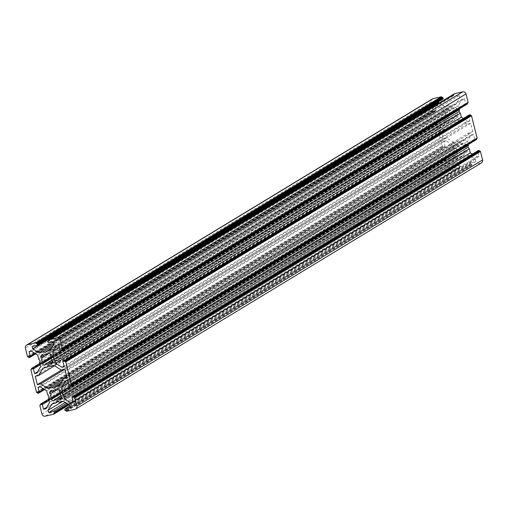 <?xml version="1.0" encoding="UTF-8"?>
<svg xmlns="http://www.w3.org/2000/svg" width="508" height="508" viewBox="0 0 508 508"><rect width="100%" height="100%" fill="white"/><g stroke="black" fill="none" stroke-linecap="round" stroke-linejoin="round"><path stroke-width="0.38" stroke-dasharray="2.54 1.91" d="M39.599 362.725L445.338 116.605L445.764 114.624L444.443 113.036L38.703 359.156M445.764 114.624L40.024 360.737M432.321 98.977A2.769 2.673 -121.2 0 0 431.14 101.943L433.273 110.42A0.368 0.356 -121.2 0 0 433.711 110.7L433.883 110.655A0.368 0.356 58.8 0 1 434.321 110.934L434.391 111.201A0.368 0.356 -121.2 0 0 434.829 111.474L435.35 111.36A0.921 0.889 -121.2 0 0 435.997 110.261L434.81 105.537L437.058 105.016L443.44 109.042L37.7 355.155M443.44 109.042L444.443 113.036M445.338 116.605L446.341 120.606L40.602 366.719M438.245 101.949L437.852 100.4L442.474 99.333L36.735 345.453M52.94 345.897L448.716 105.823L444.811 106.724L439.033 103.08M448.716 105.823L450.685 106.318L452.203 105.023L51.727 347.942M454.26 93.859A0.368 0.356 -121.2 0 0 454.184 94.183L454.228 94.361A0.368 0.356 58.8 0 1 453.974 94.799L453.707 94.863A0.368 0.356 -121.2 0 0 453.454 95.294L453.587 95.834A0.921 0.889 -121.2 0 0 454.679 96.526L459.302 95.46L459.88 97.765L456.108 104.121L452.203 105.023M467.455 103.111A0.368 0.356 58.8 0 1 467.709 102.87L467.887 102.826M459.264 108.883L458.432 105.588L462.204 99.231L464.452 98.711L465.639 103.442A0.921 0.889 -121.2 0 0 466.738 104.134L467.258 104.013M468.96 115.119A0.921 0.889 -121.2 0 0 468.776 115.932L469.964 120.663L467.716 121.177L463.391 118.447M476.853 138.519L70.936 384.677M476.225 139.7L69.958 385.934M68.866 385.242L474.605 139.129A0.921 0.889 -121.2 0 0 475.704 139.821M474.605 139.129L473.418 134.398L471.17 134.918L467.398 141.281L468.224 144.57M472.357 154.14L476.682 156.864L478.93 156.35L477.742 151.619L72.003 397.739M477.926 150.806A0.921 0.889 -121.2 0 0 477.742 151.619M74.917 409.334L480.657 163.22A2.769 2.673 -121.2 0 0 481.419 162.909M480.657 163.22L472.376 165.125L66.631 411.245M66.192 410.966L471.938 164.852A0.368 0.356 -121.2 0 0 472.376 165.125M471.938 164.852L66.148 410.788M65.71 410.508L471.449 164.395A0.368 0.356 58.8 0 1 471.894 164.668M471.449 164.395L65.449 410.572M65.011 410.293L470.751 164.179A0.368 0.356 -121.2 0 0 471.189 164.452M470.751 164.179L470.618 163.646L64.878 409.759M69.767 406.095L471.265 162.547A0.921 0.889 -121.2 0 0 470.618 163.646M471.265 162.547L475.888 161.487L475.31 159.182L468.928 155.162L465.023 156.058L463.055 155.569L461.537 156.864L457.632 157.759L453.86 164.122L454.438 166.421L459.061 165.36L66.592 403.422M67.691 404.114L460.153 166.053A0.921 0.889 -121.2 0 0 459.061 165.36M460.153 166.053L460.292 166.586L68.186 404.431M68.415 404.571L460.032 167.024A0.368 0.356 -121.2 0 0 460.292 166.586M460.032 167.024L54.026 413.201M68.561 404.666L459.511 167.519A0.368 0.356 58.8 0 1 459.772 167.081M459.511 167.519L68.726 404.768M459.397 168.097L68.967 404.92L459.296 168.135A0.368 0.356 -121.2 0 0 459.556 167.697M459.296 168.135L451.015 170.047L45.276 416.16M41.986 414.084L447.726 167.97A2.769 2.673 -121.2 0 0 451.015 170.047M447.726 167.97L445.599 159.493L39.853 405.606M40.532 404.914L445.859 159.055A0.368 0.356 -121.2 0 0 445.599 159.493M445.859 159.055L40.475 405.022M40.545 404.692L446.291 158.579A0.368 0.356 58.8 0 1 446.03 159.017M446.291 158.579L40.481 404.425M446.38 157.912L48.736 399.117L446.481 157.874A0.368 0.356 -121.2 0 0 446.221 158.312M446.481 157.874L48.787 399.307M49.079 400.482L448.1 158.445A0.921 0.889 -121.2 0 0 447.002 157.753M448.1 158.445L449.288 163.176L451.536 162.655L455.308 156.293L454.304 152.298L454.73 150.311L453.409 148.73L452.406 144.729L446.024 140.71L443.776 141.224L444.964 145.955L43.999 389.172M38.576 393.16L444.316 147.047A0.921 0.889 -121.2 0 0 444.964 145.955M444.316 147.047L38.049 393.281M37.611 393.008L443.351 146.888A0.368 0.356 -121.2 0 0 443.789 147.168M443.351 146.888L37.548 392.741M37.109 392.462L442.849 146.348A0.368 0.356 58.8 0 1 443.287 146.621M442.849 146.348L36.932 392.5M446.341 120.606L442.57 126.968L440.322 127.483L439.134 122.758A0.921 0.889 -121.2 0 0 438.042 122.066L437.515 122.187A0.368 0.356 -121.2 0 0 437.255 122.618L437.325 122.892A0.368 0.356 58.8 0 1 437.064 123.323L436.893 123.368A0.368 0.356 -121.2 0 0 436.632 123.806L442.233 146.107A0.368 0.356 -121.2 0 0 442.671 146.387M456.686 144.221A6.541 6.325 -121.2 0 0 455.295 146.552L456.54 147.504A5.067 4.896 -121.2 0 0 457.657 152.006L456.997 153.391A6.541 6.325 -121.2 0 0 459.334 154.876L460.235 153.638A5.067 4.896 -121.2 0 0 464.636 152.641L466.02 153.352A6.541 6.325 -121.2 0 0 467.411 151.022L466.166 150.07A5.067 4.896 -121.2 0 0 465.049 145.567L465.709 144.183A6.541 6.325 -121.2 0 0 463.372 142.697L462.47 143.935A5.067 4.896 -121.2 0 0 458.07 144.932L456.686 144.221L50.946 390.335M456.724 108.471A6.541 6.325 -121.2 0 0 454.374 106.998L453.485 108.236A5.067 4.896 -121.2 0 0 449.085 109.258L447.7 108.553A6.541 6.325 -121.2 0 0 446.322 110.896L447.567 111.836A5.067 4.896 -121.2 0 0 448.71 116.338L448.056 117.723A6.541 6.325 -121.2 0 0 450.405 119.196L451.295 117.958A5.067 4.896 -121.2 0 0 455.689 116.935L457.073 117.64A6.541 6.325 -121.2 0 0 458.457 115.303L457.206 114.357A5.067 4.896 -121.2 0 0 456.063 109.855L456.724 108.471L50.978 354.584M50.317 366.484L456.057 120.371L454.095 119.875L48.787 366.103M61.906 381.584L457.683 141.516L453.777 142.411L446.437 137.782L443.103 138.551L440.995 130.162L444.329 129.394L448.666 122.072L452.571 121.171M457.683 141.516L459.651 142.005L461.169 140.71L465.074 139.814L469.411 132.493L472.745 131.724L67.005 377.838M456.057 120.371L459.962 119.469L467.309 124.104L470.637 123.336L472.745 131.724M450.685 106.318L44.945 352.431M454.095 119.875L48.349 365.995M456.108 104.121L50.368 350.241M444.811 106.724L54.102 343.725M458.432 105.588L59.417 347.631M459.962 119.469L54.223 365.589M454.73 150.311L48.984 396.43M48.565 398.412L454.304 152.298M453.409 148.73L47.663 394.843M455.308 156.293L49.568 402.412M463.055 155.569L57.315 401.682M59.284 402.177L465.023 156.058M461.537 156.864L57.747 401.79M459.651 142.005L53.905 388.125M461.169 140.71L60.693 383.635M457.632 157.759L51.892 403.879M468.928 155.162L63.189 401.276M467.398 141.281L68.383 383.318M465.074 139.814L59.334 385.928M453.777 142.411L63.265 379.292M443.776 141.224L38.036 387.337M454.438 166.421L65.189 402.539M478.93 156.35L73.19 402.463M52.273 391.02L455.295 146.552M53.708 390.214L458.07 144.932M58.293 389.103L462.47 143.935M57.626 388.817L463.372 142.697M59.969 390.303L465.709 144.183M59.309 391.681L465.049 145.567M60.427 396.189L466.166 150.07M61.665 397.135L467.411 151.022M60.274 399.472L466.02 153.352M61.62 397.104L464.636 152.641M60.433 396.151L460.235 153.638M53.594 400.99L459.334 154.876M60.433 393.941L456.997 153.391M60.173 393.116L457.657 152.006M56.699 390.042L456.54 147.504M476.682 156.864L73.006 401.733M471.17 134.918L65.43 381.032M473.418 134.398L67.678 380.517M469.411 132.493L66.732 376.752M446.437 137.782L64.268 369.595M443.103 138.551L61.373 370.097M453.86 164.122L62.719 401.384M475.31 159.182L69.564 405.301M475.888 161.487L70.148 407.6M446.024 140.71L40.284 386.823M452.406 144.729L46.66 390.849M451.536 162.655L45.796 408.769M449.288 163.176L46.577 407.448M44.66 365.309L450.405 119.196M51.473 358.286L448.056 117.723M51.479 360.483L451.295 117.958M52.68 361.391L455.689 116.935M51.333 363.76L457.073 117.64M52.711 361.417L458.457 115.303M51.467 360.47L457.206 114.357M50.324 355.975L456.063 109.855M48.635 353.117L454.374 106.998M447.567 111.836L49.32 353.409L453.485 108.236M44.767 354.514L449.085 109.258M41.961 354.667L447.7 108.553M43.307 355.359L446.322 110.896M51.219 357.448L448.71 116.338M440.995 130.162L35.255 376.276M464.452 98.711L58.712 344.824M462.204 99.231L56.464 345.345M467.716 121.177L64.04 366.039M469.964 120.663L64.224 366.776M470.637 123.336L64.897 369.449M467.309 124.104L61.563 370.218M448.666 122.072L42.926 368.186M444.329 129.394L54.578 365.811M437.852 100.4L32.112 346.513M459.88 97.765L54.14 343.878M459.302 95.46L53.562 341.579M440.322 127.483L37.611 371.761M442.57 126.968L36.83 373.082M437.058 105.016L31.318 351.136M434.81 105.537L29.07 351.65M36.493 392.227L442.233 146.107M431.14 101.943L25.4 348.063M437.413 122.225L39.776 363.43L437.515 122.187M437.255 122.618L31.515 368.738M438.042 122.066L39.821 363.614M31.585 369.005L437.325 122.892M437.064 123.323L31.509 369.329M31.572 369.227L436.893 123.368M28.645 357.315L434.391 111.201M434.829 111.474L29.083 357.594M434.321 110.934L28.581 357.048M28.143 356.775L433.883 110.655M453.606 94.901L48.495 340.639L453.707 94.863M453.454 95.294L47.708 341.414M453.974 94.799L48.419 340.805M48.489 340.481L454.228 94.361M466.738 104.134L60.998 350.247M467.709 102.87L61.97 348.983M454.184 94.183L48.444 340.303M27.527 356.533L433.273 110.42M433.711 110.7L27.965 356.813M436.632 123.806L30.893 369.919M40.119 364.795L439.134 122.758M29.61 357.473L435.35 111.36M435.997 110.261L35.039 353.479M47.847 341.947L453.587 95.834M454.679 96.526L48.939 342.64M59.9 349.555L465.639 103.442M468.776 115.932L63.036 362.045M459.67 167.126L53.924 413.239M445.751 159.099L40.545 404.889M446.132 158.972L40.392 405.092M460.134 166.98L68.428 404.584M476.574 138.601L70.834 384.715M444.57 146.945L44.609 389.553M471.011 162.655L69.755 406.051M458.724 144.456L52.984 390.569M463.982 153.118L58.242 399.237M437.166 123.285L31.426 369.399M454.076 94.761L48.33 340.874M467.608 102.908L61.868 349.028M436.791 123.406L31.579 369.202M435.604 111.252L35.643 353.86M49.276 363.544L455.016 117.431M44.018 354.882L449.758 108.763"/><path stroke-width="0.76" d="M35.039 353.479L30.258 356.381L29.07 351.65L31.318 351.136L37.7 355.155L38.703 359.156L40.024 360.737L39.599 362.725L40.602 366.719L36.83 373.082L34.582 373.602L33.395 368.871L40.119 364.795M433.083 98.666A2.769 2.673 -121.2 0 0 432.321 98.977L26.581 345.091A2.769 2.673 58.8 0 1 27.343 344.78L433.083 98.666L441.369 96.755L35.623 342.875A0.368 0.356 58.8 0 1 36.062 343.148L441.808 97.034A0.368 0.356 -121.2 0 0 441.369 96.755M442.474 99.333A0.921 0.889 -121.2 0 0 443.122 98.241L442.989 97.707A0.368 0.356 -121.2 0 0 442.551 97.428L442.29 97.492A0.368 0.356 58.8 0 1 441.852 97.212L441.808 97.034M439.033 103.08L438.245 101.949M62.332 348.831L467.887 102.826A0.368 0.356 -121.2 0 0 468.147 102.394L466.014 93.916A2.769 2.673 -121.2 0 0 462.725 91.84L454.444 93.745A0.368 0.356 -121.2 0 0 454.26 93.859M61.703 350.012L467.258 104.013A0.368 0.356 -121.2 0 0 467.519 103.575L467.455 103.308A0.368 0.356 58.8 0 1 467.455 103.111M459.435 109.588L459.016 111.569L53.27 357.689L53.696 355.702L459.435 109.588L459.264 108.883M459.016 111.569L460.337 113.157L54.591 359.27L53.27 357.689M463.391 118.447L461.34 117.151L460.337 113.157M471.068 115.5L65.329 361.613A0.368 0.356 58.8 0 1 65.767 361.893L471.507 115.773A0.368 0.356 -121.2 0 0 471.068 115.5L470.891 115.538A0.368 0.356 58.8 0 1 470.452 115.259L470.389 114.992A0.368 0.356 -121.2 0 0 469.951 114.719L469.424 114.84A0.921 0.889 -121.2 0 0 468.96 115.119M471.507 115.773L477.107 138.081L71.368 384.194A0.368 0.356 58.8 0 1 71.107 384.632L70.936 384.677A0.368 0.356 -121.2 0 0 70.675 385.108L70.745 385.382A0.368 0.356 58.8 0 1 70.485 385.813L69.958 385.934A0.921 0.889 58.8 0 1 68.866 385.242L67.678 380.517L65.43 381.032L61.658 387.394L62.662 391.395L468.401 145.275L467.976 147.263L469.297 148.844L470.3 152.844L472.357 154.14M71.291 384.524L476.853 138.519A0.368 0.356 -121.2 0 0 477.107 138.081M70.675 385.108L476.415 138.995A0.368 0.356 58.8 0 1 476.421 138.798M476.415 138.995L70.745 385.382M70.669 385.705L476.225 139.7A0.368 0.356 -121.2 0 0 476.485 139.262M468.224 144.57L468.401 145.275M469.297 148.844L63.557 394.964L64.56 398.958L70.942 402.984L73.19 402.463L72.003 397.739A0.921 0.889 58.8 0 1 72.65 396.64L478.39 150.527A0.921 0.889 -121.2 0 0 477.926 150.806M478.39 150.527L73.171 396.526A0.368 0.356 58.8 0 1 73.609 396.799L73.679 397.065A0.368 0.356 -121.2 0 0 74.117 397.345L74.289 397.3A0.368 0.356 58.8 0 1 74.727 397.58L76.86 406.057A2.769 2.673 58.8 0 1 74.917 409.334L66.631 411.245A0.368 0.356 58.8 0 1 66.192 410.966L66.148 410.788A0.368 0.356 -121.2 0 0 65.71 410.508L65.449 410.572A0.368 0.356 58.8 0 1 65.011 410.293L64.878 409.759A0.921 0.889 58.8 0 1 65.526 408.667L70.148 407.6L69.564 405.301L63.189 401.276L59.284 402.177L57.315 401.682L55.797 402.977L51.892 403.879L48.12 410.235L48.698 412.54L53.321 411.474A0.921 0.889 58.8 0 1 54.413 412.166L54.547 412.706A0.368 0.356 58.8 0 1 54.293 413.137L54.026 413.201A0.368 0.356 -121.2 0 0 53.772 413.639L53.816 413.817A0.368 0.356 58.8 0 1 53.556 414.255L45.276 416.16A2.769 2.673 58.8 0 1 41.986 414.084L39.853 405.606A0.368 0.356 58.8 0 1 40.113 405.174L40.291 405.13A0.368 0.356 -121.2 0 0 40.545 404.692L40.481 404.425A0.368 0.356 58.8 0 1 40.742 403.987L41.262 403.866A0.921 0.889 58.8 0 1 42.361 404.559L43.548 409.289L45.796 408.769L49.568 402.412L48.565 398.412L48.984 396.43L47.663 394.843L46.66 390.849L40.284 386.823L38.036 387.337L39.224 392.068A0.921 0.889 58.8 0 1 38.576 393.16L38.049 393.281A0.368 0.356 58.8 0 1 37.611 393.008L37.548 392.741A0.368 0.356 -121.2 0 0 37.109 392.462L36.932 392.5A0.368 0.356 58.8 0 1 36.493 392.227L30.893 369.919A0.368 0.356 58.8 0 1 31.147 369.481L31.572 369.227M73.609 396.799L479.355 150.686A0.368 0.356 -121.2 0 0 478.917 150.406M479.355 150.686L73.679 397.065M74.117 397.345L479.857 151.225A0.368 0.356 58.8 0 1 479.419 150.952M479.857 151.225L74.289 397.3M74.727 397.58L480.473 151.467A0.368 0.356 -121.2 0 0 480.035 151.187M480.473 151.467L482.6 159.937L76.86 406.057M75.679 409.023L481.419 162.909A2.769 2.673 -121.2 0 0 482.6 159.937M51.727 347.942L44.945 352.431L42.977 351.942L52.94 345.897M48.787 366.103L46.831 367.29L48.349 365.995L50.317 366.484L54.223 365.589L61.563 370.218L64.897 369.449L67.005 377.838L63.671 378.606L59.334 385.928L55.429 386.829L53.905 388.125L51.943 387.629L61.906 381.584M48.419 340.805L47.866 341.02A0.368 0.356 58.8 0 0 47.708 341.414L47.847 341.947A0.921 0.889 58.8 0 0 48.939 342.64L53.562 341.579L54.14 343.878L50.368 350.241L46.463 351.136M54.102 343.725L39.072 352.838L32.69 348.818L32.112 346.513L36.735 345.453A0.921 0.889 58.8 0 0 37.382 344.354L37.249 343.821L442.989 97.707M42.977 351.942L39.072 352.838M59.417 347.631L52.692 351.707L56.464 345.345L58.712 344.824L59.9 349.555A0.921 0.889 58.8 0 0 60.998 350.247L61.519 350.126A0.368 0.356 58.8 0 0 61.779 349.688L467.455 103.308M53.696 355.702L52.692 351.707M39.821 363.614L32.296 368.179A0.921 0.889 58.8 0 1 33.395 368.871M32.296 368.179L39.776 363.442L31.674 368.344A0.368 0.356 58.8 0 1 31.775 368.3M31.509 369.329L31.325 369.443A0.368 0.356 -121.2 0 0 31.585 369.005L31.515 368.738A0.368 0.356 58.8 0 1 31.674 368.344M72.65 396.64L73.171 396.526M63.557 394.964L62.236 393.376L62.662 391.395M65.767 361.893L71.368 384.194M65.329 361.613L470.891 115.538M470.452 115.259L64.713 361.379A0.368 0.356 -121.2 0 0 65.151 361.652M64.713 361.379L470.389 114.992M469.951 114.719L64.211 360.832A0.368 0.356 58.8 0 1 64.649 361.112M64.211 360.832L469.424 114.84M64.04 366.039L61.976 367.29L64.224 366.776L63.036 362.045A0.921 0.889 58.8 0 1 63.684 360.953M61.976 367.29L55.594 363.271L54.591 359.27M468.147 102.394L62.401 348.507A0.368 0.356 58.8 0 1 62.141 348.945L61.97 348.983A0.368 0.356 -121.2 0 0 61.709 349.421M62.401 348.507L60.274 340.03L466.014 93.916M462.725 91.84L56.985 337.953A2.769 2.673 58.8 0 1 60.274 340.03M56.985 337.953L48.705 339.865L454.444 93.745M48.228 340.919A0.368 0.356 -121.2 0 0 48.489 340.481L48.444 340.303A0.368 0.356 58.8 0 1 48.705 339.865M442.551 97.428L36.811 343.548A0.368 0.356 58.8 0 1 37.249 343.821M36.811 343.548L442.29 97.492M441.852 97.212L36.106 343.332A0.368 0.356 -121.2 0 0 36.551 343.605M35.623 342.875L27.343 344.78M30.258 356.381A0.921 0.889 58.8 0 1 29.61 357.473L29.083 357.594A0.368 0.356 58.8 0 1 28.645 357.315L28.581 357.048A0.368 0.356 -121.2 0 0 28.143 356.775L27.965 356.813A0.368 0.356 58.8 0 1 27.527 356.533L25.4 348.063A2.769 2.673 58.8 0 1 26.581 345.091M61.373 370.097L37.363 384.664L40.691 383.896L48.038 388.531L51.943 387.629M37.363 384.664L35.255 376.276L38.589 375.507L42.926 368.186L46.831 367.29M49.555 392.665A6.541 6.325 58.8 0 1 50.946 390.335L52.33 391.052A5.067 4.896 58.8 0 1 56.731 390.049L57.626 388.817A6.541 6.325 58.8 0 1 59.969 390.303L59.309 391.681A5.067 4.896 58.8 0 1 60.427 396.189L61.665 397.135A6.541 6.325 58.8 0 1 60.274 399.472L58.896 398.755A5.067 4.896 58.8 0 1 54.489 399.758L53.594 400.99A6.541 6.325 58.8 0 1 51.257 399.504L51.918 398.12A5.067 4.896 58.8 0 1 50.8 393.617L49.555 392.665L52.273 391.02M48.635 353.117A6.541 6.325 58.8 0 1 50.978 354.584L50.324 355.975A5.067 4.896 58.8 0 1 51.467 360.47L52.711 361.417A6.541 6.325 58.8 0 1 51.333 363.76L49.949 363.049A5.067 4.896 58.8 0 1 45.555 364.077L44.66 365.309A6.541 6.325 58.8 0 1 42.316 363.842L42.97 362.452A5.067 4.896 58.8 0 1 41.827 357.956L40.583 357.01A6.541 6.325 58.8 0 1 41.961 354.667L43.345 355.378A5.067 4.896 58.8 0 1 47.739 354.349L48.635 353.117M57.747 401.79L55.797 402.977M467.976 147.263L62.236 393.376M60.693 383.635L55.429 386.829M68.383 383.318L61.658 387.394M63.265 379.292L48.038 388.531M65.189 402.539L48.698 412.54M52.33 391.052L53.708 390.214M56.731 390.049L58.293 389.103M58.896 398.755L61.62 397.104M54.489 399.758L60.433 396.151M51.257 399.504L60.433 393.941M51.918 398.12L60.173 393.116M50.8 393.617L56.699 390.042M73.006 401.733L70.942 402.984M470.3 152.844L64.56 398.958M66.732 376.752L63.671 378.606M64.268 369.595L40.691 383.896M62.719 401.384L48.12 410.235M46.577 407.448L43.548 409.289M42.316 363.842L51.473 358.286M45.555 364.077L51.479 360.483M49.949 363.049L52.68 361.391M47.739 354.349L41.827 357.956M43.345 355.378L44.767 354.514M40.583 357.01L43.307 355.359M42.97 362.452L51.219 357.448M461.34 117.151L55.594 363.271M54.578 365.811L38.589 375.507M438.436 102.699L32.69 348.818M37.611 371.761L34.582 373.602M53.772 413.639L68.561 404.666M54.477 413.029L68.415 404.571M40.113 405.174L40.532 404.914M40.742 403.987L48.743 399.136L40.64 404.031M68.186 404.431L54.547 412.706M54.413 412.166L67.691 404.114M53.74 414.141L68.955 404.914L53.657 414.21M68.726 404.768L53.816 413.817M43.999 389.172L39.224 392.068M42.361 404.559L49.079 400.482M48.787 399.307L41.262 403.866M66.592 403.422L53.321 411.474M65.526 408.667L69.767 406.095M443.122 98.241L37.382 344.354M467.519 103.575L61.779 349.688M476.326 139.656L70.587 385.775M476.955 138.474L71.209 384.594M40.545 404.889L40.011 405.213M68.428 404.584L54.394 413.099M44.609 389.553L38.83 393.059M69.755 406.051L65.272 408.769M478.136 150.628L72.396 396.748M467.36 103.969L61.62 350.088M454.343 93.789L48.603 339.903M31.579 369.202L31.045 369.526M467.989 102.787L62.249 348.901M35.643 353.86L29.864 357.372M442.728 99.231L36.989 345.345M469.17 114.941L63.43 361.055"/></g></svg>
